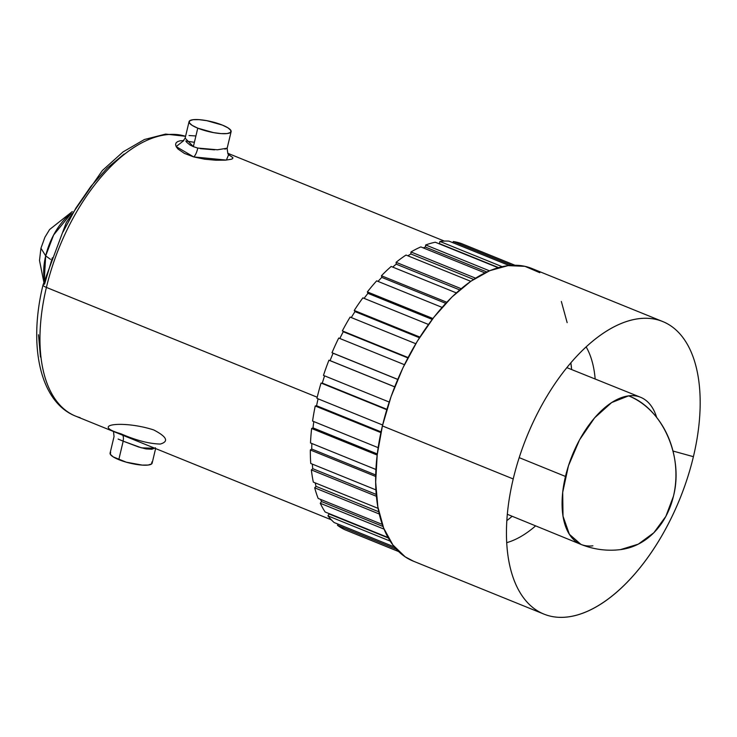 <?xml version="1.0" encoding="UTF-8"?>
<svg xmlns="http://www.w3.org/2000/svg" width="737" height="737" viewBox="0 0 737 737"><rect width="100%" height="100%" fill="white"/><g stroke="black" fill="none" stroke-linecap="round" stroke-linejoin="round"><path stroke-width="1.11" d="M80.14 417.676A150.385 78.684 -67.9 0 1 46.403 287.421A8.356 1.99 -166.6 0 1 43.041 284.915A8.356 1.99 -166.6 0 1 44.57 284.16L52.364 257.784M153.757 429.957C123.724 420.145 88.947 424.392 120.988 433.817C136.059 440.376 149.16 443.785 160.298 444.052C169.068 441.5 166.884 436.801 153.757 429.957M155.443 447.783L151.896 449.266L145.954 448.907L138.519 446.954L123.061 441.113A8.356 4.431 112.1 0 0 122.766 435.245A8.356 4.431 -67.9 0 1 123.061 441.113L118.123 439.068M195.904 135.967L189.031 135.525M185.134 138.151L193.361 146.635L197.756 148.073A8.356 2.727 -74.5 0 1 193.702 156.926L176.143 146.58L183.817 140.583L180.031 140.822L177.488 141.661L175.977 143.024L175.59 144.793L176.29 146.856L178.05 149.067L184.388 153.388L193.702 156.926A8.356 2.727 105.5 0 0 197.756 148.073L217.47 149.777L227.171 148.201L231.123 131.637A21.613 5.15 -166.6 0 1 219.147 133.434A21.613 5.15 -166.6 0 1 197.765 128.155L193.361 146.635L197.756 148.073M113.498 431.486L114.042 436.553L110.099 453.108A21.613 5.15 13.4 0 0 118.795 459.648L123.19 441.168L118.795 459.648A21.613 5.15 13.4 0 0 140.168 464.927A21.613 5.15 13.4 0 0 152.144 463.131L155.618 448.566M224.868 149.123L227.005 148.441M200.335 148.653L214.587 149.841M186.406 142.02L189.943 144.949L193.361 146.635L197.765 128.155A21.613 5.15 -166.6 0 1 189.068 121.623A21.613 5.15 -166.6 0 1 201.044 119.827A21.613 5.15 -166.6 0 1 222.427 125.106A21.613 5.15 -166.6 0 1 231.123 131.637M45.685 255.877L40.94 248.212L45.685 255.877A46.864 24.524 112.1 0 0 44.312 279.793L45.685 255.877L50.503 259.341L45.685 255.877L53.608 235.011L71.213 213.454A46.864 24.524 112.1 0 0 45.685 255.877M662.637 321.507L531.828 268.471A157.884 82.608 112.1 0 0 382.411 425.922L513.219 478.958A157.884 82.608 -67.9 0 1 662.637 321.507A157.884 82.608 -67.9 0 1 693.406 456.682L672.992 451.035L693.406 456.682A157.884 82.608 -67.9 0 1 615.782 592.981A157.884 82.608 -67.9 0 1 525.278 600.019A157.884 82.608 -67.9 0 1 513.219 478.958L382.411 425.922A157.884 82.608 112.1 0 0 413.181 561.097L543.989 614.133A157.884 82.608 -67.9 0 1 513.219 478.958A157.884 82.608 -67.9 0 1 639.384 318.605A157.884 82.608 -67.9 0 1 693.406 456.682A157.884 82.608 -67.9 0 1 543.989 614.133M595.164 379.021A113.986 59.642 112.1 0 0 586.118 346.851A113.986 59.642 -67.9 0 1 595.164 379.021M571.626 369.559A113.986 59.642 112.1 0 0 570.853 362.761L571.626 369.559M592.898 545.822A79.366 41.53 -67.9 0 1 580.885 544.367A79.366 41.53 -67.9 0 1 565.472 476.443L519.189 457.631L565.472 476.443A79.366 41.53 112.1 0 0 580.94 544.394L569.369 534.288L563.022 516.176L562.699 492.344L568.448 465.784L579.54 439.869L594.584 417.87L611.664 402.549L628.624 395.861C662.37 408.409 683.853 456.535 673.443 496.25L665.861 516.361L653.82 532.777L638.279 544.164L620.499 549.609A79.366 64.939 -97 0 0 673.443 496.25A79.366 64.939 -97 0 0 628.624 395.861A79.366 41.53 112.1 0 0 565.472 476.443A79.366 41.53 -67.9 0 1 628.624 395.861A79.366 41.53 -67.9 0 1 640.527 397.261A79.366 41.53 -67.9 0 1 656.676 417.455M317.214 397.225L46.403 287.421A150.385 78.684 112.1 0 0 75.718 416.175C39.918 402.153 28.089 345.717 43.041 284.897A8.356 1.99 13.4 0 0 46.403 287.421L317.214 397.225M461.565 243.606A154.558 80.867 112.1 0 0 453.292 241.543L511.856 265.292L453.292 241.543L452.905 242.713L453.292 241.543A154.558 80.867 112.1 0 1 461.565 243.606L514.859 265.209L461.565 243.606M398.735 551.608L348.721 531.294L398.735 551.608M337.482 525.297A154.558 80.867 112.1 0 0 344.796 529.7L398.662 551.543L344.796 529.7A154.558 80.867 112.1 0 1 337.482 525.297L338.062 524.118L337.482 525.297L396.349 549.157L337.482 525.297M327.928 515.863A154.558 80.867 112.1 0 0 334.101 522.515L394.488 547.001L334.101 522.515A154.558 80.867 112.1 0 1 327.928 515.863L329.07 513.965L327.928 515.863L390.242 541.124L327.928 515.863M320.273 503.27A154.558 80.867 112.1 0 0 325.155 512.003L388.086 537.522L325.155 512.003A154.558 80.867 112.1 0 1 320.273 503.27L321.525 501.556L320.273 503.27L384.088 529.148L320.273 503.27M314.699 487.83A154.558 80.867 112.1 0 0 318.172 498.424L382.3 524.431L318.172 498.424A154.558 80.867 112.1 0 1 314.699 487.83L316.035 486.346L314.699 487.83L379.306 514.021L314.699 487.83M311.364 469.92A154.558 80.867 112.1 0 0 313.336 482.118L378.118 508.383L313.336 482.118A154.558 80.867 112.1 0 1 311.364 469.92L312.746 468.695L311.364 469.92L376.423 496.296L311.364 469.92M310.332 449.975A154.558 80.867 112.1 0 0 310.756 463.472L375.934 489.902L310.756 463.472A154.558 80.867 112.1 0 1 310.332 449.975L311.733 449.045L310.332 449.975L375.686 476.471L310.332 449.975M311.631 428.492A154.558 80.867 112.1 0 0 310.507 442.955L375.934 469.487L310.507 442.955A154.558 80.867 112.1 0 1 311.631 428.492L313.013 427.884L311.631 428.492L377.178 455.07L311.631 428.492M315.233 405.995A154.558 80.867 112.1 0 0 312.58 421.076L378.173 447.672L312.58 421.076A154.558 80.867 112.1 0 1 315.233 405.995L316.569 405.728L315.233 405.995L380.9 432.619L315.233 405.995M321.056 383.047A154.558 80.867 112.1 0 0 316.938 398.367L382.632 425.009L316.938 398.367A154.558 80.867 112.1 0 1 321.056 383.047L386.787 409.698L321.056 383.047M328.942 360.209A154.558 80.867 112.1 0 0 323.46 375.4L389.21 402.052L323.46 375.4A154.558 80.867 112.1 0 1 328.942 360.209L394.7 386.87L328.942 360.209M338.707 338.043A154.558 80.867 112.1 0 0 332 352.719L397.759 379.38L333.087 353.235A152.273 79.67 112.1 0 0 330.075 360.614L394.719 386.824L330.075 360.614A152.273 79.67 112.1 0 1 333.087 353.235L397.731 379.444L332 352.719A154.558 80.867 112.1 0 1 338.707 338.043L404.456 364.695L338.707 338.043M350.112 317.085A154.558 80.867 112.1 0 0 342.346 330.895L408.068 357.546L343.267 331.733A152.273 79.67 112.1 0 0 339.831 338.495A152.273 79.67 112.1 0 1 343.267 331.733L407.874 357.924L342.346 330.895A154.558 80.867 112.1 0 1 350.112 317.085L415.797 343.718L350.112 317.085M362.871 297.868A154.558 80.867 112.1 0 0 354.23 310.461L419.887 337.085L354.23 310.461L354.985 311.604A152.273 79.67 112.1 0 0 351.273 317.555A152.273 79.67 112.1 0 1 354.985 311.604L419.464 337.749L354.985 311.604L354.23 310.461A154.558 80.867 112.1 0 1 362.871 297.868L428.455 324.464L362.871 297.868M376.662 280.852A154.558 80.867 112.1 0 0 367.367 291.926L432.905 318.504L367.367 291.926L367.929 293.344A152.273 79.67 112.1 0 0 364.096 298.365A152.273 79.67 112.1 0 1 367.929 293.344L432.214 319.407L367.929 293.344L367.367 291.926A154.558 80.867 112.1 0 1 376.662 280.852L442.08 307.375L376.662 280.852M391.163 266.472A154.558 80.867 112.1 0 0 381.434 275.749L446.779 302.244L381.434 275.749L381.784 277.398A152.273 79.67 112.1 0 0 378.017 281.405A152.273 79.67 112.1 0 1 381.784 277.398L445.756 303.34L381.784 277.398L381.434 275.749A154.558 80.867 112.1 0 1 391.163 266.472L456.323 292.884L391.163 266.472M406.004 255.057A154.558 80.867 112.1 0 0 396.091 262.317L461.132 288.692L396.091 262.317L396.22 264.168A152.273 79.67 112.1 0 0 392.71 267.098A152.273 79.67 112.1 0 1 396.22 264.168L459.695 289.908L396.22 264.168L396.091 262.317A154.558 80.867 112.1 0 1 406.004 255.057L470.759 281.313L406.004 255.057M420.827 246.913A154.558 80.867 112.1 0 0 410.96 251.971L475.531 278.153L410.96 251.971L410.877 253.97A152.273 79.67 112.1 0 0 407.856 255.813A152.273 79.67 112.1 0 1 410.877 253.97L473.587 279.397L410.877 253.97L410.96 251.971A154.558 80.867 112.1 0 1 420.827 246.913L484.909 272.893L420.827 246.913M435.263 242.224A154.558 80.867 112.1 0 0 425.7 244.96L489.451 270.811L425.7 244.96L425.396 247.061A152.273 79.67 112.1 0 0 423.231 247.89A152.273 79.67 112.1 0 1 425.396 247.061L486.825 271.971L425.396 247.061L425.7 244.96A154.558 80.867 112.1 0 1 435.263 242.224L498.101 267.706L435.263 242.224M43.041 284.897L66.33 222.454L102.351 170.533L123.07 151.896L144.443 139.496L165.641 134.088L185.577 136.299A150.385 78.684 112.1 0 0 46.403 287.421A150.385 78.684 -67.9 0 1 184.305 135.94M204.72 159.21L193.702 156.926L226.397 160.076L228.636 154.641L232.883 157.672L232.699 158.556L231.354 159.266L225.347 160.159L215.867 160.224L204.72 159.21M506.853 520.598A113.986 59.642 112.1 0 0 512.141 516.269M535.624 525.868A113.986 59.642 -67.9 0 1 506.724 542.653A113.986 59.642 112.1 0 0 535.624 525.868M567.158 322.659L561.336 301.442M539.816 272.718L524.937 266.324L508.042 265.633L489.783 270.672L470.86 281.248L451.993 296.956L433.927 317.196L417.335 341.176L402.863 367.993L391.071 396.607L382.411 425.922L377.206 454.803L375.667 482.155L377.851 506.909L383.673 528.125L392.904 544.984L405.203 556.84L413.54 561.235M439.925 241.45L502.109 266.665L439.925 241.45L439.409 243.615A152.273 79.67 112.1 0 0 438.856 243.68A152.273 79.67 112.1 0 1 439.409 243.615L498.525 267.586L439.409 243.615L439.925 241.45A154.558 80.867 112.1 0 1 448.953 241.11A154.558 80.867 112.1 0 0 439.925 241.45M509.12 265.504L448.953 241.11L509.12 265.504M324.584 375.852A152.273 79.67 112.1 0 0 322.299 383.111L386.907 409.311L322.299 383.111A152.273 79.67 112.1 0 1 324.584 375.852M318.089 398.837A152.273 79.67 112.1 0 0 316.569 405.728L381.066 431.873L316.569 405.728A152.273 79.67 112.1 0 1 318.089 398.837M313.805 421.573A152.273 79.67 112.1 0 0 313.013 427.884L377.316 453.955L313.013 427.884A152.273 79.67 112.1 0 1 313.805 421.573M311.852 443.508A152.273 79.67 112.1 0 0 311.733 449.045L375.723 474.997L311.733 449.045A152.273 79.67 112.1 0 1 311.852 443.508M312.295 464.089A152.273 79.67 112.1 0 0 312.746 468.695L376.257 494.444L312.746 468.695A152.273 79.67 112.1 0 1 312.295 464.089M315.169 482.855A152.273 79.67 112.1 0 0 316.035 486.346L378.8 511.791L316.035 486.346A152.273 79.67 112.1 0 1 315.169 482.855M320.54 499.382A152.273 79.67 112.1 0 0 321.525 501.556L383.047 526.504L321.525 501.556A152.273 79.67 112.1 0 1 320.54 499.382M328.647 513.422A152.273 79.67 112.1 0 0 329.07 513.965L388.362 538.001L329.07 513.965A152.273 79.67 112.1 0 1 328.647 513.422M38.508 334.736L40.471 357.012M124.138 154.005L107.169 168.137L90.918 186.341L75.994 207.926L62.977 232.044M197.765 128.155L192.173 125.391L189.308 122.812L189.612 120.822L193.03 119.707L199.045 119.652L206.747 120.656L222.427 125.106L228.019 127.87L230.884 130.449L230.58 132.439L227.162 133.554L221.146 133.609L213.444 132.605L197.765 128.155M110.633 452.306L110.338 454.305L113.194 456.885L126.257 462.182L142.177 465.093L148.192 465.038L151.61 463.932L151.914 461.933M154.881 448.271L141.495 447.856L123.061 441.113M194.393 142.296L185.715 141.025M182.868 141.274L185.125 138.188L189.068 121.623M72.272 211.602L49.609 229.52L44.929 237.203L40.94 248.212L39.503 260.474L43.787 281.856M580.876 544.367L507.332 514.297M580.94 544.394C593.718 549.498 606.901 551.239 620.499 549.609C606.901 551.239 593.718 549.498 580.94 544.394M331.328 519.815L75.718 416.175M444.337 241.091L227.724 153.259M640.527 397.261L566.808 367.616M229.143 155.138C228.258 155.525 227.604 153.213 227.171 148.201"/></g></svg>
